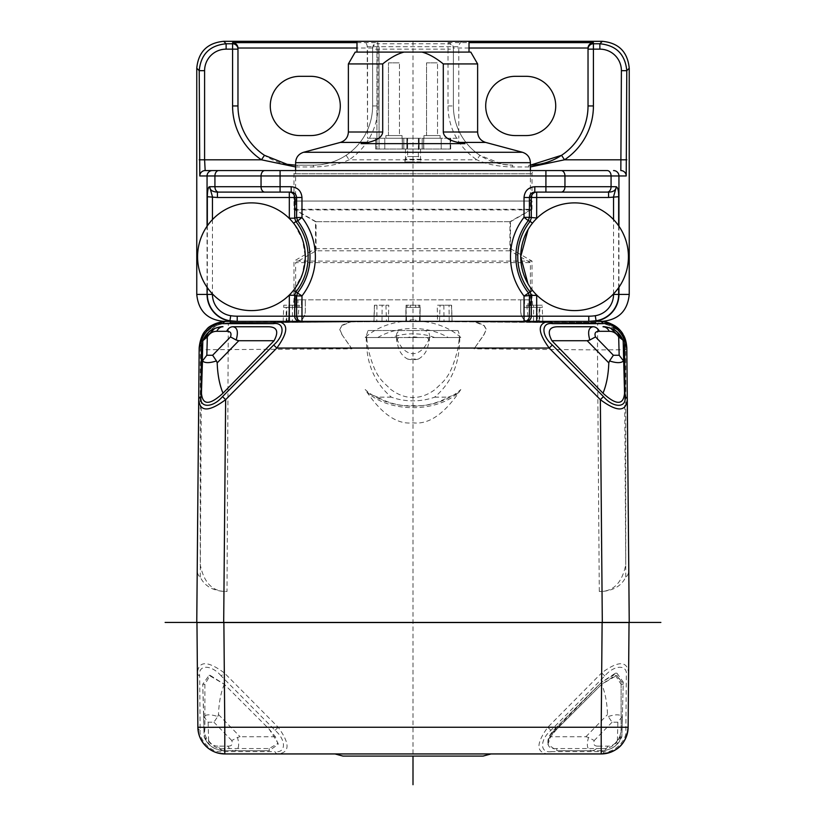 <?xml version="1.0" encoding="UTF-8"?>
<svg xmlns="http://www.w3.org/2000/svg" width="826" height="826" viewBox="0 0 826 826"><rect width="100%" height="100%" fill="white"/><g stroke="black" fill="none" stroke-linecap="round" stroke-linejoin="round"><path stroke-width="0.62" stroke-dasharray="4.13 3.1" d="M233.748 321.366A26.928 19.039 90 0 0 233.964 321.366L237.217 321.366M233.964 321.366L226.087 321.366C211.89 322.935 203.289 329.357 200.264 340.653L200.264 349.749C200.305 334.685 209.143 325.764 226.799 322.987L228.286 322.976A26.928 26.928 -90.5 0 0 206.376 334.592M625.736 577.085L625.736 564.695C622.123 582.857 613.305 591.777 599.294 591.457L602.03 591.457C613.718 590.497 621.617 585.706 625.736 577.085C627.946 575.608 628.958 572.852 628.762 568.815L626.841 348.056L625.736 340.653C622.711 329.357 614.11 322.935 599.913 321.366L588.783 321.366M530.406 170.569L295.594 170.569L530.406 170.569L530.406 201.048L532.027 201.048L532.027 209.298L293.973 209.298L293.973 201.048L532.027 201.048L532.027 173.801A3.232 3.232 0 0 1 535.258 170.569M232.581 321.366L299.115 321.366L286.736 321.366L299.115 321.366L294.614 322.398L299.115 321.366A10.769 10.769 0 0 1 294.614 322.398L226.799 322.987M286.829 321.366L286.736 318.113L286.829 322.47L286.829 321.366L406.588 321.366L406.568 320.808L406.588 321.397L283.246 322.501L294.614 322.398L286.829 322.47L288.501 322.45L289.028 307.365L301.469 307.365L301.469 299.828L305.29 299.828L301.469 299.828M315.522 248.657L510.478 248.657L510.478 221.729L315.522 221.729L315.522 248.657L293.973 261.099L293.973 299.828L293.271 305.207L283.741 305.207L283.194 321.366L286.199 321.366L286.199 322.47L286.199 307.365L295.822 307.365L295.822 299.828L305.29 299.828L305.29 311.629C304.639 316.926 302.357 320.271 298.444 321.655A10.769 10.769 0 0 0 305.29 311.629L305.29 299.828L305.29 311.629C304.753 318.227 301.191 321.81 294.614 322.398L288.501 322.45L288.501 321.366L283.184 321.366L403.873 321.366A60.319 42.653 0 0 0 403.109 321.448L365.164 321.366M365.185 337.524L391.348 337.524L366.837 337.524L366.269 340.673L366.837 348.293C368.489 368.293 376.666 384.586 391.348 397.151A47.392 33.515 180 0 0 434.652 397.151C449.334 384.586 457.511 368.293 459.163 348.293L459.731 340.673L459.163 337.524L434.652 337.524L460.815 337.524L365.185 337.524A60.319 42.653 180 0 1 403.109 321.448L416.449 321.366L415.695 319.827L410.305 319.827L409.551 321.386L406.588 321.397M411.451 321.366L409.551 321.366L410.305 321.366L409.727 320.725M524.531 307.365L537.179 307.365L524.531 307.365L524.531 299.828L520.71 299.828L520.71 311.629A10.769 10.769 0 0 0 527.556 321.655L527.649 322.367L410.305 321.376L596.114 322.966L530.901 322.388L539.172 322.47L537.499 322.45L537.499 321.366L542.816 321.366M419.412 321.366L524.025 321.366M530.406 307.365L542.238 307.365L542.806 321.366L526.885 321.366L537.509 321.366L526.885 321.366L537.137 321.366L537.137 322.45L537.137 307.365L539.11 307.365L537.137 307.365L537.106 305.207L526.668 305.207L542.259 305.207L542.331 307.365L530.406 307.365L530.406 262.627L509.941 250.815L509.941 221.729L530.406 209.918L530.406 201.048L295.594 201.048L295.594 170.569M536.972 307.365L537.499 321.345L539.264 321.366L537.137 321.366M526.885 321.366L531.386 322.398A10.769 10.769 0 0 1 526.885 321.366L593.419 321.366M602.288 321.366L223.712 321.366M619.624 334.592A26.928 26.928 90.5 0 0 597.714 322.976L596.114 322.439L474.64 321.903L473.845 321.366L595.03 321.366L596.114 322.439L595.03 321.366M542.796 322.501L542.796 321.366L437.543 321.366L437.243 305.207L451.585 305.207L437.243 305.207M414.549 321.366L416.449 321.366M230.97 321.366L229.886 322.439L230.97 321.366L229.886 322.439L230.97 321.366L474.434 321.366L484.015 325.186L486.246 329.254L484.015 334.468L474.434 348.293L484.015 334.706L486.246 329.574L484.015 325.578L474.64 321.903L599.201 322.987L597.714 322.976L597.477 349.904L474.145 348.83L474.434 348.293L351.566 348.293L341.985 334.706L339.754 329.574L341.985 325.578L352.155 321.366M473.845 321.366L474.434 321.366M229.886 322.439L289.575 322.439L229.886 322.439L229.886 322.966L351.36 321.903L229.886 322.439L229.886 322.966L229.886 322.439L229.886 322.966L365.164 321.789M283.246 321.366L283.246 320.633M229.886 322.966L228.286 322.976L227.026 591.457L223.97 591.457C212.282 590.497 204.383 585.706 200.264 577.085C198.054 575.608 197.042 572.852 197.238 568.815L199.159 348.056L200.264 340.653M527.649 322.367L537.499 322.45L537.654 321.366M460.815 337.524A60.319 42.653 180 0 0 422.891 321.448A60.319 42.653 0 0 0 422.127 321.366M341.985 334.706L351.855 348.83L200.264 349.749L200.264 564.695C203.877 582.857 212.695 591.777 226.706 591.457M341.985 334.468L339.754 329.254L341.985 325.578M351.566 321.366L341.985 325.186M599.294 591.457L597.477 349.904L624.404 349.739A26.928 26.928 90.5 0 0 621.906 338.588M629.236 622.422L196.764 622.422M599.201 322.987C616.857 325.764 625.695 334.685 625.736 349.749L625.736 564.695L624.404 349.739L625.736 349.749L625.736 340.653M596.114 322.439L536.425 322.439L596.114 322.439L596.114 322.966M223.97 591.457L223.691 622.422L602.309 622.422L602.03 591.457M200.264 577.085L201.596 349.739A26.928 26.928 -90.5 0 1 204.094 338.588M558.108 326.755L593.109 326.755M610.569 328.129L609.196 327.664M232.891 326.755L267.892 326.755M214.739 328.397L217.042 327.592M222.421 326.755L222.999 326.755M602.309 622.422L621.689 622.422M551.107 751.66L604.312 751.66C613.924 753.343 627.43 740.024 625.86 730.308L626.325 675.967C628.183 664.372 614.523 664.372 604.787 675.967L550.921 730.308C539.626 740.024 539.822 753.343 551.107 751.66A5.39 3.81 90 0 1 547.999 753.942C536.012 752.517 535.95 743.617 547.814 727.252L601.679 672.911L602.123 622.536L629.04 622.536M196.96 622.536L223.877 622.536L224.321 672.911L278.186 727.252C290.05 743.617 289.988 752.517 278.001 753.942A5.39 3.81 -90 0 1 274.893 751.66C286.178 753.343 286.374 740.024 275.079 730.308L221.213 675.967L224.321 672.911C207.708 660.666 198.736 660.666 197.393 672.911A5.39 3.789 179.5 0 0 199.675 675.967L200.14 730.308A5.39 3.789 -0.5 0 1 197.868 727.252L197.961 729.244M602.123 622.536L223.877 622.536M204.311 622.422L223.691 622.422M604.787 675.967L601.679 672.911C618.292 660.666 627.264 660.666 628.607 672.911A5.39 3.789 -179.5 0 1 626.325 675.967M556.817 748.552C551.056 749.182 548.082 747.262 547.917 742.791L547.917 742.347C548.185 738.826 551.148 734.428 556.817 729.162L550.622 736.74L547.896 744.402L556.817 750.71L591.839 750.71A10.769 7.62 90 0 0 598.065 746.157C594.193 746.188 592.913 744.309 594.224 740.54L588.525 737.453C586.212 745.641 587.317 750.06 591.839 750.71L601.71 750.71C611.374 750.08 618.003 745.661 621.596 737.453L615.928 745.351C612.778 749.182 602.102 751.381 601.71 750.71L601.71 748.552L556.817 748.552L556.817 750.71L601.71 750.71C611.736 750.018 618.457 745.362 621.885 736.74L617.383 740.54L617.869 722.192L622.236 716.534C619.851 714.263 615.184 714.263 608.246 716.534L607.502 714.573C607.12 702.781 605.19 692.684 601.71 684.269L556.817 729.162L601.71 684.269L615.422 675.348L621.1 684.269L621.1 682.121L621.1 729.162C620.945 734.428 619.221 738.826 615.928 742.347L616.382 742.791C611.663 747.293 606.769 749.213 601.71 748.552M547.896 744.402L550.622 734.582L601.71 682.121L616.95 673.19L623.258 682.121L621.885 734.582L616.382 742.791M334.943 753.942L491.057 753.942M224.29 748.552L224.29 750.71L269.183 750.71L278.104 744.402L275.378 736.74L269.183 729.162L224.29 684.269L269.183 729.162L278.104 743.317L269.183 748.552L224.29 748.552C214.801 750.762 202.669 738.31 204.9 729.162L204.9 684.269L210.134 675.348L224.29 684.269L209.05 675.348L202.742 684.269L203.919 729.162L204.9 729.162M219.138 753.343L213.986 751.681M200.212 738.01L198.519 732.889M342.945 756.089L483.055 756.089M203.919 729.162L204.115 736.74C207.543 745.362 214.264 750.018 224.29 750.71A10.769 7.62 90 0 1 218.064 746.157L227.935 746.157A10.769 7.62 -90 0 0 234.161 750.71L269.183 750.71L269.183 748.552M204.9 684.269L202.742 684.269L203.764 716.534C206.149 714.263 210.806 714.263 217.754 716.534L213.913 722.192L208.131 722.192L203.764 716.534M227.935 746.157C231.807 746.188 233.087 744.309 231.776 740.54L237.475 737.453C239.777 745.661 238.673 750.08 234.161 750.71L224.29 750.71C214.584 750.06 207.956 745.641 204.404 737.453L210.072 745.351C213.222 749.182 223.898 751.381 224.29 750.71M275.378 736.74L240.077 736.74L237.475 737.453M224.29 684.269C220.81 692.684 218.88 702.781 218.498 714.573L217.754 716.534M208.131 722.192L208.617 740.54L204.404 737.453L203.537 714.573M547.917 742.791L547.917 742.347C547.648 738.578 549.868 734.19 554.576 729.162L601.71 682.121L615.422 673.2L621.1 682.121L623.258 682.121L622.081 727.014L621.1 727.014M550.622 734.582L556.817 727.014L601.71 682.121L601.71 684.269L616.95 675.348L615.422 675.348M588.525 737.453L585.923 736.74L550.622 736.74M617.869 722.192L612.087 722.192L608.246 716.534M615.928 742.347C619.304 738.609 621.028 734.221 621.1 729.162L622.081 729.162L621.885 736.74L622.236 716.534M622.081 727.014L621.885 734.582M621.1 729.162L621.1 684.269L623.258 684.269L616.95 675.348M622.081 729.162L622.463 714.573M539.172 321.366L539.172 322.47L539.172 320.633L537.623 320.633M539.172 320.633L539.11 307.365M542.259 305.207L537.106 305.207M510.478 248.657L532.027 261.099L532.027 299.828L532.729 305.207M510.478 221.729L532.027 209.298M524.531 299.828L530.178 299.828L530.178 307.365M530.178 299.828L297.938 299.828L297.938 307.365L289.028 307.365M528.062 307.365L528.062 299.828M301.469 307.365L297.938 307.365M297.938 299.828L295.822 299.828M295.822 307.365L295.594 262.627L530.406 262.627M509.941 250.815L316.059 250.815L295.594 262.627M316.059 250.815L316.059 221.729L295.594 209.918L295.594 201.048L293.973 201.048L293.973 173.801A3.232 3.232 0 0 0 290.742 170.569M509.941 221.729L316.059 221.729M530.406 209.918L295.594 209.918M315.522 221.729L293.973 209.298M283.669 307.365L295.594 307.365M532.027 261.099L293.973 261.099M293.973 299.828L532.027 299.828M526.668 305.207L528.64 321.366M452.111 321.366L451.585 305.207M420.186 321.366L419.928 305.207L406.072 305.207L419.928 305.207M406.072 305.207L405.814 321.366M388.457 321.366L388.757 305.207L374.415 305.207L388.757 305.207M374.415 305.207L373.889 321.366M297.36 321.366L299.332 305.207L283.741 305.207M293.271 305.207L299.332 305.207M531.386 322.398C524.809 321.81 521.247 318.227 520.71 311.629L520.71 299.828M420.166 307.365L405.834 307.365L420.166 307.365L420 321.428M406 321.428L405.834 307.365M298.351 322.367L298.444 321.655M530.901 322.388C524.51 321.314 521.113 317.731 520.71 311.629C521.361 316.926 523.643 320.271 527.556 321.655M286.89 307.365L288.821 307.365L286.89 307.365L286.736 318.113M286.829 320.633L288.377 320.633L288.501 321.345M295.099 322.388C301.49 321.314 304.887 317.731 305.29 311.629L305.29 299.828M283.762 307.365L286.199 307.365M294.614 322.398L299.115 321.366M406 309.399L406.568 320.808M420 309.399L419.443 321.366M419.412 321.397L419.432 320.808M340.384 142.413L367.498 142.516M366.228 142.733L363.006 143.29M361.014 143.641L464.986 143.641L361.014 143.641L464.986 143.641L459.772 142.733M470.789 52.09L355.211 52.09M356.987 52.09L469.013 52.09L356.987 52.09M368.128 142.413C377.41 140.275 382.273 136.806 382.706 132.005L382.706 63.932C390.388 57.727 397.502 53.783 404.038 52.09M421.962 52.09C428.498 53.783 435.612 57.727 443.294 63.932L443.294 132.005C443.727 136.806 448.59 140.275 457.872 142.413L485.616 142.413M348.376 63.932L382.706 63.932M443.294 63.932L477.624 63.932M356.987 41.31L469.013 41.31L356.987 41.31M361.84 41.31L464.16 41.31L361.84 41.31A5.39 5.39 0 0 1 367.219 46.7L367.539 138.252L458.781 138.252L367.539 138.252L367.539 46.7L458.781 46.7A5.39 5.39 0 0 1 464.16 41.31M367.219 46.7L458.781 46.7L458.781 138.252M367.539 138.252L375.685 138.252L367.539 138.252M375.685 149.031L375.685 138.252L450.697 138.252L375.685 138.252L375.685 149.031L450.697 149.031L375.685 149.031M423.965 138.252L440.124 138.252L423.965 138.252L440.124 138.252L423.965 138.252L423.965 135.567L440.124 135.567L423.965 135.567L440.124 135.567L423.965 135.567L423.965 138.252M385.876 138.252L402.035 138.252L385.876 138.252L402.035 138.252L385.876 138.252L385.876 135.567L402.035 135.567L385.876 135.567L402.035 135.567L385.876 135.567L385.876 138.252M379.072 46.7L379.072 149.031L376.914 149.031L379.072 149.031L379.072 46.7M413 149.031L402.231 149.031L413 149.031M413 138.252L402.231 138.252L413 138.252M418.39 138.252L407.61 138.252L418.39 138.252L418.39 156.568L407.61 156.568L418.39 156.568L421.074 159.263L404.926 159.263L407.61 156.568L407.61 138.252M404.926 161.948L404.926 159.263L421.074 159.263L421.074 161.948L404.926 161.948L421.074 161.948M413 161.948L405.463 161.948L413 161.948M440.124 138.252L440.124 135.567L440.124 138.252M426.546 135.567L437.532 135.567L426.546 135.567L426.546 62.859L437.532 62.859L426.546 62.859L437.532 62.859L426.546 62.859L426.546 135.567L437.532 135.567L437.532 62.859L437.532 135.567L426.546 135.567M402.035 138.252L402.035 135.567L402.035 138.252M388.468 135.567L399.454 135.567L388.468 135.567L388.468 62.859L399.454 62.859L388.468 62.859L399.454 62.859L388.468 62.859L388.468 135.567L399.454 135.567L399.454 62.859L399.454 135.567L388.468 135.567M398.597 337.524L407.61 337.524A16.159 11.43 0 0 1 418.39 337.524L427.403 337.524L429.344 340.673L427.403 348.293C425.689 353.074 422.685 356.656 418.39 359.062L407.61 359.062C403.315 356.656 400.311 353.074 398.597 348.293L396.656 340.673L398.597 337.524L366.837 337.524M418.39 337.524L407.61 337.524M459.163 337.524L427.403 337.524M434.652 337.524A47.392 33.515 180 0 0 391.348 337.524M459.731 340.673L459.607 335.17L457.986 330.524L368.014 330.524L366.383 335.728L368.014 348.293C375.52 379.165 383.016 381.158 390.512 389.222C398.008 394.838 405.504 397.574 413 397.43C420.496 397.574 427.992 394.838 435.488 389.222C442.984 381.158 450.48 379.165 457.986 348.293L459.617 335.728M366.269 340.673L366.383 335.728M429.344 340.673L429.468 335.728C429.623 338.866 427.641 343.058 423.501 348.293C416.5 355.479 409.5 355.479 402.499 348.293C398.359 343.058 396.377 338.866 396.532 335.728C396.377 332.486 398.359 330.741 402.499 330.524L423.501 330.524C427.641 330.741 429.623 332.486 429.468 335.728M396.532 335.728L396.656 340.673M377.781 397.151L368.871 393.765L365.185 389.531A60.319 42.653 180 0 0 403.873 405.69L422.127 405.69A60.319 42.653 180 0 0 460.815 389.531L457.129 393.765L448.219 397.151A54.929 38.843 0 0 1 377.781 397.151L391.348 397.151M434.652 397.151L448.219 397.151M460.815 389.531C444.873 413.723 428.942 424.822 413 422.829C397.058 424.822 381.127 413.723 365.185 389.531M418.39 359.062A16.159 11.43 0 0 1 407.61 359.062M368.014 330.524L402.499 330.524M423.501 330.524L457.986 330.524M515.331 76.322L526.1 76.322A29.622 29.622 0 0 1 555.722 105.945A29.622 29.622 0 0 1 526.1 135.567L515.331 135.567A29.622 29.622 0 0 1 485.709 105.945A29.622 29.622 0 0 1 515.331 76.322M310.669 135.567L299.9 135.567A29.622 29.622 0 0 1 270.278 105.945A29.622 29.622 0 0 1 299.9 76.322L310.669 76.322A29.622 29.622 0 0 1 340.291 105.945A29.622 29.622 0 0 1 310.669 135.567M295.594 166.955L313.364 166.976C327.664 166.635 339.579 164.25 349.088 159.8L476.912 159.8C486.431 164.25 498.336 166.645 512.636 166.976L530.406 166.955M372.609 48.207L372.609 48.022C372.805 45.048 374.591 43.251 377.998 42.632L377.998 43.768L448.002 43.768L448.002 42.632C451.409 43.251 453.195 45.048 453.391 48.022L453.391 105.945A59.245 59.245 0 0 0 479.885 155.309L502.6 164.322L512.626 165.179A59.245 59.245 0 0 1 453.391 105.945A59.245 59.245 0 0 0 479.885 155.309L476.912 159.8A64.624 64.624 0 0 1 448.002 105.945L448.002 49.147L372.609 49.147A5.39 5.379 -0 0 1 377.998 43.768L377.998 105.945L372.609 105.945L372.609 48.207L372.609 105.945A59.245 59.245 0 0 1 313.364 165.179L297.205 165.179A59.245 59.245 0 0 1 237.971 105.945L237.971 49.147M448.002 105.945L453.391 105.945L453.391 49.147L448.002 49.147L448.002 43.768A5.39 5.379 0 0 1 453.391 49.147L453.391 48.207M560.513 155.98A59.245 59.245 0 0 0 588.029 105.945L588.029 49.147M530.406 165.159A59.245 59.245 0 0 1 528.795 165.179L530.406 165.159M502.6 164.322L512.636 165.179L512.636 166.976M377.998 105.945A64.624 64.624 0 0 1 349.088 159.8L346.115 155.309A59.245 59.245 0 0 0 372.609 105.945M346.115 155.309C336.678 161.597 325.764 164.88 313.364 165.179L295.594 165.159L297.195 165.179L297.205 166.976M536.673 295.016A53.855 53.855 0 0 0 628.421 256.741A53.855 53.855 0 0 0 536.673 218.467M527.979 283.752L531.562 289.162M533.741 291.867L535.186 293.467M289.317 218.467A53.855 53.855 0 0 0 197.579 256.741A53.855 53.855 0 0 0 289.317 295.016M290.866 293.416L292.311 291.795M294.335 289.286L302.481 273.912L305.29 256.741L302.471 239.561L294.324 224.176M212.458 219.571L212.458 293.901M613.542 293.901L613.542 219.571M535.176 220.015L533.761 221.595M531.5 224.404L528.082 229.545M536.683 192.107L545.914 192.107M607.265 192.107L608.566 192.107M293.643 223.288L290.835 220.026M217.434 192.107L289.317 192.107M413 41.31L413 756.089M414.291 756.089L478.048 756.089L414.291 756.089M400.104 756.089L380.714 756.089L400.104 756.089M361.313 756.089L411.709 756.089L361.313 756.089M347.952 756.089L358.732 756.089L347.952 756.089M411.709 756.089L358.732 756.089L411.709 756.089M207.058 287.262L207.058 226.21M618.942 226.21L618.942 287.262M416.273 321.397L416.273 320.725M410.305 319.827L410.305 321.376M415.695 321.376L415.695 319.827M377.781 337.524A54.929 38.843 0 0 1 448.219 337.524M550.921 730.308L547.814 727.252L278.186 727.252L275.079 730.308M221.213 675.967C211.477 664.372 197.817 664.372 199.675 675.967M604.312 751.66A5.39 3.81 -90 0 1 601.204 753.942L603.187 753.87M628.039 729.255L628.132 727.252A5.39 3.789 0.5 0 1 625.86 730.308M200.14 730.308C198.57 740.024 212.076 753.343 221.688 751.66L274.893 751.66M222.783 753.87L224.796 753.942A5.39 3.81 90 0 1 221.688 751.66M231.776 740.54L213.913 722.192M208.617 740.54C211.074 744.309 214.223 746.188 218.064 746.157M218.498 714.573L240.077 736.74M554.576 729.162L556.817 729.162M585.923 736.74L607.502 714.573M612.087 722.192L594.224 740.54M598.065 746.157L607.936 746.157C611.777 746.188 614.926 744.309 617.383 740.54M607.936 746.157A10.769 7.62 -90 0 1 601.71 750.71M539.801 307.365L539.801 321.366M542.754 320.633L542.754 321.366M530.406 162.681L295.594 162.681M532.027 173.801L293.973 173.801L532.027 173.801M533.575 321.366L533.637 305.207M288.894 305.207L288.863 321.366M292.363 305.207L292.425 321.366M288.377 320.633L288.346 321.366M418.885 305.207L418.968 307.365M415.695 307.365L415.695 305.207M410.305 305.207L410.305 307.365M407.032 307.365L407.115 305.207M451.45 305.207L452.018 321.366M449.199 321.366L449.055 305.207M443.851 305.207L443.996 321.366M439.535 321.366L440.051 305.207M385.949 305.207L386.465 321.366M382.004 321.366L382.149 305.207M376.945 305.207L376.801 321.366M373.982 321.366L374.55 305.207M522.424 152.273L303.576 152.273M382.706 132.005L348.376 132.005M477.624 132.005L443.294 132.005M376.914 46.7L376.914 149.031L376.914 46.7M375.799 149.031L375.799 138.252L375.799 149.031M384.782 149.031L384.782 138.252L384.782 149.031M403.811 149.031L403.811 138.252L403.811 149.031M406.877 149.031L406.877 138.252L406.877 149.031M419.123 149.031L419.123 138.252L419.123 149.031M422.189 149.031L422.189 138.252L422.189 149.031M441.218 149.031L441.218 138.252L441.218 149.031M450.201 149.031L450.201 138.252L450.201 149.031M459.163 348.293L427.403 348.293M398.597 348.293L366.837 348.293M402.499 348.293L368.014 348.293M457.986 348.293L423.501 348.293M356.987 42.632L377.998 42.632M448.002 42.632L469.013 42.632M372.609 48.022L356.987 48.022M469.013 48.022L453.391 48.022M528.795 166.976L528.795 165.179M313.364 166.976L313.364 165.179M207.336 287.665L207.336 225.808M618.664 225.808L618.664 287.665M606.325 753.446L608.752 752.858M611.302 751.97L612.231 751.577M613.904 750.762L620.078 746.219L624.983 739.652M625.716 738.176L626.046 737.412M626.955 734.903L627.595 732.394M198.405 732.383L199.045 734.882M199.944 737.381L200.284 738.165M201.017 739.652L205.922 746.229L212.447 750.948M217.124 752.827L219.623 753.436M278.104 743.317L278.104 744.402M210.134 675.348L209.05 675.348M616.95 673.2L615.422 673.2M539.264 318.113L539.264 321.366M283.204 322.501L283.204 321.366M407.425 149.031L407.425 138.252L407.425 149.031M402.365 149.031L402.365 138.252L402.365 149.031M423.635 149.031L423.635 138.252L423.635 149.031M418.575 149.031L418.575 138.252L418.575 149.031M450.697 149.031L450.697 138.252M402.231 149.031L402.231 138.252M423.769 149.031L423.769 138.252M405.463 149.031L405.463 161.948M420.537 149.031L420.537 161.948M457.129 393.765C434.703 412.288 391.297 412.288 368.871 393.765"/><path stroke-width="1.24" d="M536.683 321.366L526.131 321.366A5.173 5.162 -90 0 0 531.304 316.193L588.783 316.193L588.783 321.366L536.683 321.366L536.683 295.388L531.304 295.388L530.127 292.032L532.398 290.236L531.562 289.162M301.975 321.366L301.758 321.366A5.173 5.162 -90 0 1 296.596 316.193L301.975 316.193L301.975 321.366L526.131 321.366M299.869 321.366L289.317 321.366L289.317 316.193L294.696 316.193A5.173 5.162 90 0 0 299.869 321.366L301.758 321.366M283.184 321.366L289.317 321.366M273.489 323.647C284.784 321.964 284.96 335.294 273.674 345L222.524 396.594C212.788 408.189 199.128 408.189 200.986 396.594L201.441 345C199.861 335.294 213.366 321.964 222.979 323.647L273.489 323.647A5.39 3.81 -90 0 1 276.596 321.366L226.087 321.366C209.618 322.718 200.646 331.618 199.159 348.056L198.715 399.66C199.964 412.029 208.937 412.029 225.643 399.66L276.793 348.056C288.749 331.639 288.687 322.739 276.596 321.366L549.404 321.366A5.39 3.81 90 0 1 552.511 323.647C541.216 321.964 541.03 335.284 552.326 345L549.207 348.056C537.251 331.68 537.313 322.78 549.404 321.366L599.913 321.366C616.372 322.729 625.354 331.629 626.841 348.056A5.39 3.789 179.5 0 0 624.559 345L625.014 396.594C626.872 408.189 613.212 408.189 603.476 396.594L552.326 345M294.335 289.286L293.643 290.184L295.863 291.939L294.696 295.274L289.317 295.274L289.317 316.193L237.217 316.193L237.217 321.366L229.938 320.756L230.712 315.708A21.507 21.507 36.4 0 1 212.458 294.428L207.336 294.438A26.628 26.628 -143.6 0 0 229.938 320.756A26.928 19.039 90 0 0 233.748 321.366M230.97 321.366L233.964 321.366A26.928 26.907 -90 0 1 207.068 294.438L207.336 287.665M207.058 287.262L207.058 294.438L196.764 294.438C198.364 310.803 207.347 319.776 223.712 321.366L232.581 321.366M196.764 294.438L196.764 68.228L199.221 70.675C200.811 54.33 209.783 45.358 226.128 43.768L226.128 49.147A21.528 21.528 -40.9 0 0 204.6 70.675L204.6 159.8L261.481 159.8L295.594 166.955M204.6 70.675L199.221 70.675L199.778 175.959A5.39 5.379 90 0 1 205.158 170.569A5.39 5.379 90 0 0 205.158 170.569L218.735 170.569A5.39 3.81 90 0 0 214.925 175.959L214.925 186.728A5.39 3.81 90 0 0 218.735 192.107L291.196 192.107L291.196 186.728C297.732 187.368 301.325 190.961 301.975 197.497L301.975 217.548L296.596 217.548L297.721 220.841L301.975 217.548A64.005 64.005 0 0 1 301.975 295.925L301.975 316.193L531.304 316.193L531.304 295.388L524.025 296.049L524.025 321.366L526.885 321.366M613.563 170.569A5.39 5.379 90 0 1 618.942 175.959L611.075 175.959A5.39 3.81 -90 0 0 607.265 170.569L205.168 170.569L204.6 159.8L199.221 159.8M607.265 170.569L218.735 170.569M626.222 175.959A5.39 5.379 -90 0 0 620.832 170.569L621.4 70.675A21.528 21.528 41.2 0 0 599.872 49.147L599.872 43.768C616.217 45.358 625.189 54.33 626.779 70.675L626.222 175.959L618.942 175.959L618.942 226.21M621.4 70.675L626.779 70.675L629.236 68.228L629.236 294.438C627.636 310.803 618.653 319.776 602.288 321.366L593.419 321.366M618.942 287.262L618.942 294.438A26.928 26.907 90 0 1 592.046 321.366M288.501 321.366L299.115 321.366M286.199 321.366L286.736 321.366M595.03 321.366L542.796 321.366M437.543 321.366L416.449 321.366M403.873 321.366L406.557 321.366M406.588 321.366L409.551 321.366M411.451 321.366L414.549 321.366M660.872 622.422L602.309 622.422L629.236 622.422L628.762 568.815M629.236 622.422L626.841 348.056C626.407 342.078 625.189 337.627 623.176 334.726C621.637 330.018 609.794 320.467 599.924 321.366L599.913 321.366A5.39 3.81 -90 0 1 603.021 323.647L552.511 323.647M197.238 568.815L196.764 622.422L223.691 622.422L165.128 622.422M625.014 396.594A5.39 3.789 -0.5 0 1 627.285 399.66C626.036 412.029 617.063 412.029 600.357 399.66L602.309 622.422L223.691 622.422L225.643 399.66L222.524 396.594M593.109 326.755L593.14 326.755A10.769 7.62 90 0 1 599.356 331.309C595.484 331.278 594.204 333.146 595.515 336.915L589.826 340.013C587.503 331.825 588.608 327.406 593.14 326.755L558.108 326.755C549.022 326.724 546.957 331.381 551.913 340.725L603.001 393.186C616.279 405.37 623.454 405.37 624.549 393.186L623.176 340.725L624.549 393.186M609.196 327.664L603.001 326.755C612.675 327.385 619.304 331.804 622.887 340.013L610.569 328.129M200.986 396.594A5.39 3.789 0.5 0 0 198.715 399.66L196.764 622.422M226.644 331.309C230.516 331.278 231.796 333.146 230.485 336.915L212.623 355.263L206.841 355.263L207.316 336.915C209.783 333.146 212.932 331.278 216.773 331.309L226.644 331.309A10.769 7.62 -90 0 1 232.86 326.755L267.892 326.755C276.978 326.724 279.043 331.381 274.087 340.725L222.999 393.186C219.52 384.782 217.589 374.684 217.197 362.882L216.464 360.921C209.515 363.203 204.848 363.203 202.463 360.921L201.451 393.186L202.824 340.725L214.739 328.397M217.042 327.592L222.421 326.755M201.451 393.186C202.546 405.37 209.721 405.37 222.999 393.186M232.86 326.755C237.382 327.385 238.487 331.804 236.174 340.013L238.786 340.725L274.087 340.725M207.316 336.915L202.824 340.725L202.246 362.882M222.999 326.755C222.597 326.084 211.931 328.283 208.782 332.114L203.113 340.013C206.665 331.825 213.294 327.406 222.999 326.755A10.769 7.62 90 0 0 216.773 331.309M230.485 336.915L236.174 340.013M212.623 355.263L216.464 360.921M206.841 355.263L202.463 360.921M623.754 362.882L623.537 360.921C621.142 363.203 616.475 363.203 609.536 360.921L608.803 362.882C608.411 374.684 606.48 384.782 603.001 393.186M589.826 340.013L587.214 340.725L551.913 340.725M609.227 331.309C613.068 331.278 616.217 333.146 618.684 336.915L622.887 340.013L617.218 332.114C614.069 328.283 603.403 326.084 603.001 326.755L603.001 326.755A10.769 7.62 -90 0 1 609.227 331.309L599.356 331.309M618.684 336.915L619.159 355.263L623.537 360.921M619.159 355.263L613.377 355.263L609.536 360.921M621.689 622.422L602.309 622.422M629.04 622.536L602.123 622.536L601.204 727.252L628.132 727.252L629.04 622.536L628.132 727.252A26.928 26.928 0 0 1 601.204 753.942L224.796 753.942A26.928 26.928 0 0 1 197.868 727.252L196.96 622.536L197.868 727.252L205.757 727.345L224.796 727.252L223.877 622.536L602.123 622.536M223.877 622.536L196.96 622.536M204.311 622.422L223.691 622.422M628.132 727.252L628.132 727.252C626.593 743.617 617.621 752.517 601.204 753.942L491.057 753.942L483.055 756.089L342.945 756.089L334.943 753.942L224.796 753.942L219.138 753.343M213.986 751.681L209.949 749.471M209.546 749.213L205.819 746.126M205.757 746.054L202.711 742.419M202.607 742.275L200.212 738.01M198.519 732.889L197.868 727.252M363.006 143.29L368.128 142.413L340.384 142.413L303.576 152.273L522.424 152.273L485.616 142.413L457.872 142.413C448.59 140.275 443.727 136.806 443.294 132.005L443.294 63.932C435.612 57.727 428.498 53.783 421.962 52.09L404.038 52.09C397.502 53.783 390.388 57.727 382.706 63.932L382.706 132.005C382.273 136.806 377.41 140.275 368.128 142.413M367.498 142.516L366.228 142.733M459.772 142.733L464.986 143.641L361.014 143.641M443.294 63.932L477.624 63.932L470.789 52.09L421.962 52.09M404.038 52.09L355.211 52.09L348.376 63.932L348.376 132.005L382.706 132.005M382.706 63.932L348.376 63.932M469.013 52.09L469.013 41.31L356.987 41.31L356.987 52.09M237.971 48.207L237.96 48.022C237.774 45.048 235.978 43.251 232.581 42.632L232.581 43.768A5.39 5.379 0 0 1 237.971 49.147L237.971 105.945L232.581 105.945L232.581 43.768L226.128 43.768L223.681 41.31C207.326 42.9 198.354 51.873 196.764 68.228M223.681 41.31L356.987 41.31M469.013 41.31L602.319 41.31L599.872 43.768L593.419 43.768L593.419 49.147L588.029 49.147L588.029 48.207L588.029 49.147A5.39 5.379 -0 0 1 593.419 43.768L593.419 42.632C590.022 43.251 588.226 45.048 588.04 48.022L588.029 48.207M629.236 68.228C627.646 51.873 618.674 42.9 602.319 41.31M530.406 166.955L564.519 159.8L626.779 159.8M310.669 135.567L299.9 135.567A29.622 29.622 0 0 1 270.278 105.945A29.622 29.622 0 0 1 299.9 76.322L310.669 76.322A29.622 29.622 0 0 1 340.291 105.945A29.622 29.622 0 0 1 310.669 135.567M560.513 155.98A59.245 59.245 0 0 1 530.406 165.159L561.535 155.309L564.519 159.8A64.624 64.624 0 0 0 593.419 105.945L588.029 105.945L588.029 49.147M526.1 135.567A29.622 29.622 0 0 0 555.722 105.945A29.622 29.622 0 0 0 526.1 76.322L515.331 76.322A29.622 29.622 0 0 0 485.709 105.945A29.622 29.622 0 0 0 515.331 135.567L526.1 135.567M561.535 155.309A59.245 59.245 0 0 0 588.029 105.945M232.581 105.945A64.624 64.624 0 0 0 261.481 159.8L264.465 155.309L287.169 164.322L295.594 165.159L287.169 164.322M237.971 105.945A59.245 59.245 0 0 0 264.465 155.309A59.245 59.245 0 0 1 237.971 105.945M592.18 321.366A26.928 19.039 -90 0 0 596.062 320.756A26.628 26.628 -33.5 0 0 618.664 294.438L629.236 294.438M613.542 293.901L613.542 294.428A21.517 21.517 146.5 0 1 595.288 315.708L596.062 320.756L588.783 321.366M535.186 293.467L536.683 295.388M528.082 229.545L520.71 256.741A53.855 53.855 0 0 0 574.566 310.597A53.855 53.855 0 0 0 628.421 256.741A53.855 53.855 0 0 0 574.566 202.886A53.855 53.855 0 0 0 520.71 256.741L527.979 283.752M532.522 290.401L533.741 291.867M531.5 224.404L532.44 223.185L530.127 221.347L531.304 217.992L531.304 197.497L529.404 197.497C529.734 194.224 531.531 192.437 534.804 192.107L534.804 186.728C528.268 187.368 524.675 190.961 524.025 197.497L524.025 217.341A64.005 64.005 0 0 0 524.025 296.049L530.127 292.032A56.726 56.726 0 0 1 530.106 221.378M290.835 220.026L289.317 218.198L294.696 218.198L295.853 221.544L297.721 220.841A58.625 58.625 0 0 1 297.721 292.631L296.586 295.925L294.696 295.274L294.696 316.193L296.596 316.193L296.586 295.925L301.975 295.925L295.853 291.939M290.866 293.416L289.317 295.274M292.311 291.795L293.488 290.37M197.579 256.741A53.855 53.855 0 0 0 251.434 310.597A53.855 53.855 0 0 0 305.29 256.741A53.855 53.855 0 0 0 251.434 202.886A53.855 53.855 0 0 0 197.579 256.741M264.857 192.107A5.39 3.81 -90 0 1 261.047 186.728L209.618 186.728C208.266 186.759 207.502 190.083 207.336 196.722L217.434 197.497L217.434 192.107C212.416 191.839 209.814 190.042 209.618 186.728L212.458 196.722L212.458 219.571M618.664 225.808L618.664 196.722C618.736 191.229 617.972 187.905 616.382 186.728C615.835 190.3 613.233 192.097 608.566 192.107L607.265 192.107L608.566 192.107L608.566 197.497L536.683 197.497L536.673 218.467L535.176 220.015M533.761 221.595L532.667 222.906M618.664 196.722L608.566 197.497M530.127 221.347L528.268 220.645L529.414 217.341L536.683 217.992M524.242 321.366A5.173 5.162 90 0 0 529.404 316.193L529.414 296.049L528.268 292.734A58.625 58.625 0 0 1 528.268 220.645L524.025 217.341L529.404 217.341L529.404 197.497L524.025 197.497M536.683 192.107L536.683 197.497L531.304 197.497A5.39 5.379 90 0 1 536.683 192.107L607.265 192.107A5.39 3.81 -90 0 0 611.075 186.728L611.075 175.959L280.086 175.959L280.086 186.728L291.196 186.728M613.542 219.571L613.542 196.722L616.382 186.728L564.953 186.728A5.39 3.81 90 0 1 561.143 192.107M534.804 186.728L545.914 186.728L545.914 192.107L607.265 192.107M289.317 218.198L289.317 192.107L291.196 192.107C294.469 192.437 296.266 194.224 296.596 197.497L294.696 197.497L294.696 218.198L296.586 217.548L296.596 197.497L301.975 197.497M295.884 291.908A56.726 56.726 0 0 0 295.863 221.544L293.643 223.288L294.324 224.176M217.434 192.107L218.735 192.107M289.317 192.107A5.39 5.379 -90 0 1 294.696 197.497L217.434 197.497M413 756.089L413 784.7M237.217 316.193A43.169 43.169 179.7 0 1 230.712 315.708M207.058 226.21L207.058 175.959L199.778 175.959M280.086 170.569L280.086 175.959L207.058 175.959A5.39 5.379 -90 0 1 212.437 170.569L205.168 170.569M621.906 338.588A26.928 26.928 90.5 0 0 619.624 334.592M206.376 334.592A26.928 26.928 -90.5 0 0 204.094 338.588M201.441 345A5.39 3.789 -179.5 0 0 199.159 348.056C200.398 338.712 202.742 332.744 206.19 330.152C208.358 326.094 214.987 323.162 226.076 321.366A5.39 3.81 90 0 0 222.979 323.647M603.476 396.594L600.357 399.66L549.207 348.056L276.793 348.056L273.674 345M603.021 323.647C612.634 321.964 626.139 335.284 624.559 345M217.197 362.882L238.786 340.725M587.214 340.725L608.803 362.882M613.377 355.263L595.515 336.915M601.204 753.942L601.204 727.252L224.796 727.252L224.796 753.942M295.594 170.569L295.594 162.681L530.406 162.681C530.085 157.415 527.432 153.946 522.424 152.273M443.294 132.005L477.624 132.005C477.944 137.271 480.608 140.74 485.616 142.413M232.581 42.632L356.987 42.632M469.013 42.632L593.419 42.632M356.987 48.022L237.96 48.022M588.04 48.022L469.013 48.022M599.872 49.147L593.419 49.147L593.419 105.945M237.971 49.147L226.128 49.147M595.288 315.708A43.045 43.045 175.5 0 1 588.783 316.193M561.143 170.569A5.39 3.81 90 0 1 564.953 175.959L564.953 186.728L545.914 186.728L545.914 170.569M212.458 293.901L212.458 294.428M207.336 225.808L207.336 196.722M280.086 192.107L280.086 186.728L261.047 186.728L261.047 175.959A5.39 3.81 -90 0 1 264.857 170.569M618.664 287.665L618.664 294.438L613.542 294.438M603.187 753.87L606.325 753.446M608.752 752.858L611.302 751.97M612.231 751.577L613.904 750.762M624.983 739.652L625.716 738.176M626.046 737.412L626.955 734.903M627.595 732.394L628.039 729.255M197.961 729.244L198.405 732.383M199.045 734.882L199.944 737.381M200.284 738.165L201.017 739.652M212.447 750.948L214.11 751.732M214.574 751.928L217.124 752.827M219.623 753.436L222.783 753.87M530.406 170.569L530.406 162.681M295.594 162.681C295.915 157.415 298.578 153.946 303.576 152.273M348.376 132.005C348.056 137.271 345.392 140.74 340.384 142.413M477.624 63.932L477.624 132.005"/></g></svg>
